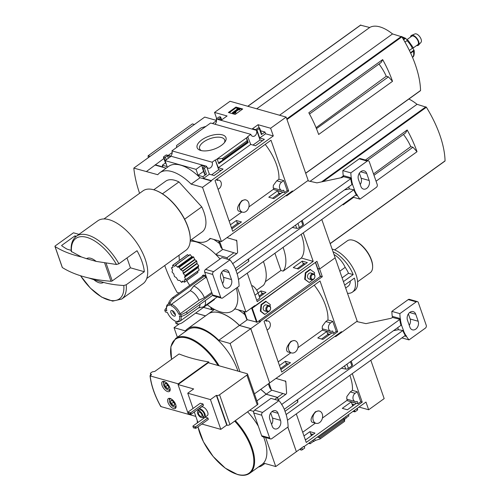 <?xml version="1.0" encoding="UTF-8"?>
<svg xmlns="http://www.w3.org/2000/svg" width="500" height="500" viewBox="0 0 500 500"><rect width="100%" height="100%" fill="white"/><g stroke="black" fill="none" stroke-linecap="round" stroke-linejoin="round"><path stroke-width="0.75" d="M229.163 221.119L241.844 211.994M248.9 206.912L273.256 189.387A38.525 18.731 54.3 0 0 274.081 188.263M265.225 144.388A38.525 18.731 -125.7 0 1 278.9 179.244L276.756 180.781L273.331 185.413L273.206 188.019L281.7 190.413A4.581 3.419 -74.3 0 1 279.431 186.762A4.581 3.419 -74.3 0 1 281.6 182.15L283.744 180.606L287.219 190.588L288.688 191L232.706 231.287L215.025 180.519L271.006 140.231L288.688 191M245.956 199.95L245.106 199.713L241.9 200.594C237.644 205.613 236.513 209.1 238.506 211.05L242.506 212.175A6.35 4.737 -74.3 0 1 239.356 207.119A6.35 4.737 -74.3 0 1 242.369 200.725A6.35 4.737 -74.3 0 1 245.956 199.95A6.35 4.737 -74.3 0 1 249.106 205.012A6.35 4.737 -74.3 0 1 246.088 211.406A6.35 4.737 -74.3 0 1 242.506 212.175M211.619 174.838L218.694 169.744L221.156 170.438M252.981 145.075L260.05 139.981L262.519 140.675M278.9 179.244L283.744 180.606M231.612 228.156L232.494 228.406L241.462 221.95L236.375 220.519L230.438 224.788M277.731 190.756L268.769 197.206L273.856 198.637L282.819 192.188L277.731 190.756L278.775 193.744M287.219 190.588L284.488 192.556L273.256 189.387M257.013 130.281L259.694 137.988L264.406 139.312L255.444 145.769L250.731 144.438L247.675 136.631L250.837 134.35A3.956 2.95 105.7 0 0 252.625 136.319A3.956 2.95 105.7 0 0 255.938 134.675A3.956 2.95 105.7 0 0 256.444 130.319L259.331 128.613A1.044 0.475 -19.2 0 0 259.65 128.081A1.044 0.475 -19.2 0 0 259.4 127.894L259.137 127.819A1.044 0.475 -19.2 0 0 257.731 128.162L255.662 129.65L252.456 128.744L258.069 124.706L270.619 128.244L273.306 135.95L211.262 180.594L211.388 180.944L202.525 187.325L191.175 184.125A40.838 19.856 -125.7 0 0 159.838 172.725A40.838 19.856 -125.7 0 0 157.787 174.713L133.812 168.106A101.381 49.288 -125.7 0 0 139.581 193.312M292.663 191.544L292.45 190.925L221.425 241.594L202.525 187.325M308.381 180.969L286.131 117.088L230.044 101.269L214.537 112.431L227.087 115.975L221.475 120.013L218.269 119.106L220.338 117.619A1.044 0.475 -19.2 0 0 220.656 117.088A1.044 0.475 -19.2 0 0 220.413 116.9L220.144 116.825A1.044 0.475 -19.2 0 0 218.738 117.169L216.219 118.975L256.444 130.319M270.619 128.244L286.131 117.088M206.887 167.075A3.956 2.95 105.7 0 0 208.312 168.206A3.956 2.95 105.7 0 0 211.619 166.562A3.956 2.95 105.7 0 0 212.131 162.206L215.281 159.944L218.694 169.744M215.281 159.944L218.337 167.75L223.05 169.081L214.081 175.531L209.369 174.2L206.525 166.244A3.956 2.95 105.7 0 0 206.6 166.475M236.375 220.519L237.413 223.506M239.569 223.312L237.481 222.725L237.681 223.312M256.637 130.175L260.05 139.981M280.931 193.55L278.837 192.963L279.062 193.6M200.731 150.456A15.263 6.956 160.8 0 1 200.344 150.338A15.263 6.956 160.8 0 1 200.5 140.894A15.263 6.956 160.8 0 1 219.131 134.406A15.263 6.956 160.8 0 1 225.113 141.713A15.263 6.956 160.8 0 1 200.731 150.456M212.131 162.206L171.906 150.869L205.956 126.363L210.619 123.012L250.837 134.35M215.65 160.044L248.044 136.738M259.694 137.988L265.556 133.769L273.306 135.95M259.331 128.613L261.406 134.569L264.95 132.012L265.556 133.769M218.337 167.75L250.731 144.438M246.556 137.806L248.2 142.537L247.819 141.825L247.537 142.387L247.3 141.944L246.556 137.806M218.806 163.688L219.375 162.294L222.506 160.4L222.862 159.525L222.494 158.456L217.156 158.963L218.806 163.688L248.2 142.537M230.406 235.569L229.969 235.444M206.525 166.244L166.3 154.9L163.787 156.713A1.044 0.475 -19.2 0 0 163.469 157.244A1.044 0.475 -19.2 0 0 163.719 157.431L163.981 157.506A1.044 0.475 -19.2 0 0 165.387 157.162L167.456 155.675L170.662 156.581L165.05 160.619L196.031 169.35L198.1 175.306L202.913 176.663L203.519 178.412L209.369 174.2M203.519 178.412L211.262 180.594M228.375 112.506L235.188 114.425L242.719 109L235.912 107.081L228.375 112.506M216.219 118.975A3.956 2.95 -74.3 0 1 214.963 124.237M196.031 169.35L201.644 165.312L204.85 166.219L202.781 167.706A1.044 0.475 -19.2 0 0 202.463 168.238A1.044 0.475 -19.2 0 0 202.706 168.425L202.975 168.5A1.044 0.475 -19.2 0 0 204.381 168.156L206.688 166.5M171.906 150.869A3.956 2.95 -74.3 0 1 170.644 156.125M202.913 176.663L206.456 174.112A1.044 0.475 -19.2 0 1 205.05 174.45L204.781 174.375A1.044 0.475 -19.2 0 1 204.537 174.188L202.463 168.238M184.625 219.2L201.75 206.881A31.237 15.188 54.3 0 1 202.175 231.906L190.244 240.494M126.994 257.938L130.438 267.812L144.331 271.731A38.737 18.831 -125.7 0 0 137.019 250.725L118.912 263.756L116.475 264.488L96.163 261.4L86.538 258.681A14.575 7.088 54.3 0 1 96.163 261.4M86.538 258.681L81.444 256.969L71.275 251.431M163.906 158.5L146.438 171.513M168.175 155.431L172.2 152.531M212.488 123.537L216.513 120.644M216.694 118.637L214.537 112.431M155.181 164.781L162.925 166.962L162.312 165.212L167.125 166.569L165.05 160.619M166.144 168.188L155.3 165.131M159.838 172.725L168.7 166.344A40.838 19.856 54.3 0 1 200.037 177.744L191.175 184.125M211.388 180.944L200.037 177.744M163.469 157.244L165.544 163.194A1.044 0.475 -19.2 0 0 165.787 163.381L166.038 163.45M165.463 162.95L162.312 165.212M176.562 147.519L176.556 145.506L200.994 127.919L205.956 126.363M203.556 171.381L198.1 175.306M261.406 134.569A1.044 0.475 -19.2 0 0 261.719 134.037L259.65 128.081M264.95 132.012L260.587 130.787M216.513 120.412L204.719 117.088L133.812 168.106M378.981 64.044A31.281 15.206 54.3 0 1 386.256 76.25L388.425 76.862L392.512 81.331L318.656 134.481A81.013 39.381 -125.7 0 0 308.806 112.756L382.663 59.606L381.138 62.494L309.506 114.038M392.512 81.331A81.013 39.381 -125.7 0 0 382.663 59.606M386.256 76.25L316.062 127.694M316.456 128.656L388.425 76.862M191.312 239.725A40.838 19.856 -125.7 0 0 208.025 240.381A40.838 19.856 -125.7 0 0 210.075 238.394L221.425 241.594M153.75 189.788L165.688 181.2A31.237 15.188 54.3 0 1 178.944 181.931L201.75 206.881M420.288 90.706L420.55 90.494A81.013 39.381 -125.7 0 0 401.869 36.856L392.531 33.931A36.862 17.919 -125.7 0 0 369.706 27.5L360.588 25.188M279.556 115.231L392.531 33.931M256.731 108.794L369.706 27.5M103.481 282.406A14.575 7.088 54.3 0 1 93.85 279.694L103.481 282.406C109.481 284.062 116.256 285.094 123.794 285.494L126.225 284.762L144.331 271.731M104.738 263.25L111.013 281.275A166.6 75.894 160.8 0 1 88.756 277.975L93.85 279.694M118.912 263.756A38.737 18.831 54.3 0 0 76.431 236.188L97.788 220.819A38.737 18.831 54.3 0 1 135.7 241.262A38.737 18.831 54.3 0 1 143.038 283.7L121.681 299.069A38.737 18.831 54.3 0 0 126.225 284.762M103.95 218.956L143.025 190.837A36.65 17.819 54.3 0 1 154.688 190.075A36.65 17.819 54.3 0 1 190.269 239.519A36.65 17.819 54.3 0 1 185.844 250.331L146.769 278.456M154.894 190.144A36.237 17.619 54.3 0 1 155.094 190.206A36.237 17.619 54.3 0 1 190.269 239.088A36.237 17.619 54.3 0 1 190.269 239.3M162.438 193.812L178.944 181.931M150.119 156.375L148.081 155.8A90.175 43.837 -125.7 0 0 148.269 157.706M194.438 124.481L192.394 123.906L148.081 155.8M242.169 109.4L236.125 107.694L235.912 107.081M232.875 112.856L235.613 112.431L235.863 112.119L233.863 112.287L238.263 109.119L239.075 109.35L239.638 108.95L237.369 108.306L236.806 108.713L237.625 108.944L232.381 112.713L233.088 113.469L235.825 113.044L235.613 112.431M233.088 113.469L232.381 112.713M237.069 109.338L236.806 108.713M235.113 112.156L238.475 109.738L239.294 109.963L239.85 109.562L239.638 108.95M239.294 109.963L239.075 109.35M238.475 109.738L238.263 109.119M235.825 113.044L235.863 112.119M236.125 107.694L229.144 112.719M167.456 155.675L168.35 158.244M201.644 165.312L202.55 167.919M258.069 124.706L259.156 127.825M222.494 158.456L246.931 140.869M201.475 150.638A13.269 6.044 160.8 0 1 199.644 148.794A13.269 6.044 160.8 0 1 210.156 138.631A13.269 6.044 160.8 0 1 224.706 140.069A13.269 6.044 160.8 0 1 224.412 142.65M111.013 281.275A1.044 0.475 -19.2 0 0 112.25 280.9L130.438 267.812M78.975 234.363L73.444 232.8L55.256 245.888A1.044 0.475 -19.2 0 0 54.944 246.419A1.044 0.475 -19.2 0 0 55.056 246.55A166.6 75.894 -19.2 0 0 81.444 256.969M62.263 267.256A1.044 0.475 -19.2 0 0 62.256 267.425A1.044 0.475 -19.2 0 0 62.369 267.562A166.6 75.894 -19.2 0 0 88.756 277.975M71.181 250.344L67.15 249.206A162.019 73.806 -19.2 0 1 61.619 245.65L61.863 245.825M76.319 236.275L74.925 235.881L75.344 237.087M74.925 235.881L61.706 245.394M284.488 192.556L283.675 190.212A4.581 3.419 -74.3 0 1 281.7 190.413M216.7 179.312L217.1 180.475A4.581 3.419 -74.3 0 1 219.075 180.281A4.581 3.419 -74.3 0 1 221.344 183.931A4.581 3.419 -74.3 0 1 219.175 188.544L218.088 189.319M412.512 57.35L412.725 57.2A2.081 1.806 -139.1 0 0 413 56.95C414.462 56.306 414.5 50.544 413.963 50.1L410.487 52.787M410.662 53.169L413.356 51.231A2.081 1.156 -14 0 0 413.988 50.275L413.219 48.812A1.669 0.812 -125.7 0 1 412.894 47.888L413.019 47.5A2.081 0.725 156.2 0 1 412.337 48.306L409.369 50.438M404.963 42.081L406.962 40.644A2.081 0.637 -46.1 0 1 407.925 40.231L407.469 40.156L407.925 40.231M403.425 39.425L404.519 38.638A2.081 1.087 124.4 0 1 405.606 38.325L401.656 36.594M413.019 47.5L412.894 47.888M403.619 39.756L405.606 38.325L406.7 39.519A1.669 0.812 -125.7 0 0 407.469 40.156M406.869 39.706L411.769 36.181A5.206 2.531 54.3 0 1 413.281 36.031A5.206 2.531 54.3 0 1 417.606 40.131A5.206 2.531 54.3 0 1 417.85 44.638L412.944 48.163M410.569 37.05A6.031 2.931 54.3 0 1 411.569 35.356A6.031 2.931 54.3 0 1 413.044 35.337A6.031 2.931 54.3 0 1 417.894 39.8A6.031 2.931 54.3 0 1 418.569 45.087A6.031 2.931 54.3 0 1 416.65 45.5M411.569 35.356L414.969 33.919A5.206 2.531 54.3 0 1 416.238 33.906A5.206 2.531 54.3 0 1 420.431 37.756A5.206 2.531 54.3 0 1 421.012 42.319L418.569 45.087M202.281 276.319A4.581 2.231 54.3 0 1 206.206 276.5M236.294 288.15A41.65 20.25 -125.7 0 1 234.769 308.831A41.65 20.25 54.3 0 1 220.631 311.95A41.65 20.25 54.3 0 1 207.225 304.75M220.031 258.988A41.65 20.25 -125.7 0 0 215.869 254.556A41.65 20.25 54.3 0 0 196.244 241.919A41.65 20.25 54.3 0 0 190.206 241.131M179.081 255.2A41.65 20.25 -125.7 0 0 179.456 260.387M186.781 280.55A41.65 20.25 -125.7 0 0 189.694 285.375M184.594 277.275L185.2 275.712L183.356 273.544L197.094 263.663L198.725 265.675L198.088 267.213L199.194 270.087L185.787 279.562L184.594 277.275L198.125 267.538M197.781 271.119L197.844 272.512M183.356 273.544L182.856 271.15L180.562 269.562L179.163 267.106L177.712 267.219L175.494 265.062L174.788 266.356L172.744 265.294L187.556 254.638L189.181 255.844M187.438 254.713L172.644 265.287L172.887 267.587L171.356 267.731L172.556 270.194L172.037 272.006L173.794 273.925L174.462 276.562L176.312 277.606L177.994 280.369L179.731 280.413L181.663 282.413L182.413 281.094M190.119 254.537L175.494 265.062L190.106 254.55L191.794 256.719L193.65 257L194.625 259.444L196.762 261.144L197.094 263.663M190.106 254.55L175.662 265.131M205.294 300.6A12.494 6.075 54.3 0 1 204.013 306.456A12.494 6.075 54.3 0 1 202.869 306.969L198.319 307.994M171.456 304.269A10.412 5.062 54.3 0 1 180.162 313.794L178.75 314.131A9.369 4.556 54.3 0 0 171.025 305.681L171.456 304.269L190.294 290.719L193.738 286.038L205.556 277.531A12.494 6.075 54.3 0 1 206.756 278.075M193.738 286.038A12.494 6.075 54.3 0 1 204.394 297.694L211.744 292.406M180.963 316.337A10.412 5.062 54.3 0 1 179.906 321.244A10.412 5.062 54.3 0 1 177.525 321.694L176.475 321.344A9.369 4.556 54.3 0 0 179.363 315.881L181.4 316.456A12.494 5.694 -19.2 0 0 187.169 313.644L212.756 295.231M199.994 304.413A10.412 5.062 54.3 0 1 198.744 307.688L179.906 321.244M180.162 313.794L199 300.238L204.394 297.694M190.294 290.719A10.412 5.062 54.3 0 1 199 300.238M214.438 299.556L182.45 322.581A12.494 9.319 -74.3 0 1 177.406 324.019L176.075 323.644L175.144 320.969A9.369 4.556 54.3 0 1 167.419 312.519L165.375 311.944L164.769 310.188L166.806 310.769A9.369 4.556 54.3 0 1 166.475 308.488A9.369 4.556 54.3 0 1 169.688 305.306L168.756 302.631L170.094 303.006A12.494 9.319 -74.3 0 1 173.912 298.069L204.931 275.744L203.6 275.369L172.581 297.694L173.912 298.069M166.475 308.488L166.481 307.413A10.412 5.062 54.3 0 1 167.738 304.344A10.412 5.062 54.3 0 1 169.181 303.85M303.263 232.85L313.2 261.381L257.213 301.669L247.275 273.137M233.906 252.756L227.031 257.706L215.869 254.556M258.875 320.956L260.281 321.356L322.325 276.712L319.637 269.006L317.688 268.456L319.637 269.006L316.956 261.306L254.919 305.95L254.794 305.6L245.931 311.975L237.369 287.381M227.55 259.188L227.031 257.706M357.4 321.731L335.15 257.844L319.637 269.006L335.15 257.844L321.8 219.506M213.606 239.394A40.838 19.856 54.3 0 1 219.55 243.619M254.919 305.95L254.481 305.825M262.231 293.806L261.988 293.106L264.081 293.694M259.475 297.006L265.969 292.331L260.881 290.9L261.962 294M303.594 264.037L303.35 263.337L305.438 263.931M302.244 261.131L293.275 267.587L298.363 269.019L307.331 262.569L302.244 261.131L303.325 264.237M164.731 265.525A101.381 49.288 -125.7 0 0 177.1 292.413L179.125 292.981M353.612 197.344L343.162 204.862A81.013 39.381 -125.7 0 0 342.956 204.281M403.488 134.425A31.281 15.206 54.3 0 1 410.763 146.631L412.938 147.244L417.019 151.713A81.013 39.381 -125.7 0 0 407.169 129.987L405.644 132.875L367.231 160.519M410.763 146.631L373.525 173.925M373.994 175.269L412.938 147.244M256.706 290.163L263.531 285.25A39.362 19.137 -125.7 0 0 263.419 261.519M260.881 290.9L258.056 292.931M251.806 286.144L252.431 285.7A7.912 3.85 -125.7 0 1 258.069 292.969L259.837 298.044L256.731 300.281M265.356 281.681L280.925 270.481L283.175 271.112L301.344 258.038L313.2 261.381M283.175 271.112A39.362 19.137 -125.7 0 0 283.062 247.381M301.344 258.038A39.362 19.137 -125.7 0 0 301.231 234.306M222.781 249.394L215.756 254.45M234.769 308.831L245.931 311.975M444.8 161.088L445.056 160.869A81.013 39.381 -125.7 0 0 426.381 107.238L417.038 104.312A36.862 17.919 -125.7 0 0 408.881 99.031M376.056 181.194L417.019 151.713M340.712 177.812L343.35 175.919M365.444 160.012L407.169 129.987M309.95 181.381L417.038 104.312M274.919 253.244L280.925 270.481M205.556 277.531L204.931 275.744M175.406 314.688A3.331 1.619 54.3 0 1 172.531 310.688M174.875 313.15L175.406 314.662M174.056 316.125A3.331 1.619 54.3 0 1 171.287 313.506A3.331 1.619 54.3 0 1 171.137 310.619A3.331 1.619 54.3 0 1 174.4 312.381A3.331 1.619 54.3 0 1 175.031 316.031A3.331 1.619 54.3 0 1 174.056 316.125M177.406 324.019L176.475 321.344M178.75 314.131L180.787 314.706L181.4 316.456M171.025 305.681L170.094 303.006M166.481 307.831A12.494 5.694 -19.2 0 0 164.769 310.188M180.787 314.706A12.494 5.694 -19.2 0 0 186.556 311.894L212.125 293.5M186.556 311.894L187.169 313.644M168.756 302.631A12.494 9.319 -74.3 0 1 172.581 297.694M185.787 279.562L184.262 279.887L184.506 282.188L182.331 281.15M231.481 227.775L238.212 222.931M272.5 198.256L278.969 193.6L280.919 193.55M288.2 193.981L288.975 194.2M355.606 195.181L357.463 195.706L357.137 194.769L356.281 194.694L238.456 279.481M237.206 274.244L237.319 274.275A45.812 34.169 -74.3 0 1 238.556 280.1L238.7 281.169A45.812 34.169 -74.3 0 1 239.1 286.131L222.731 297.906A2.081 1.55 -74.3 0 1 221.556 298.163A2.081 1.55 -74.3 0 1 220.644 297.219L212.719 274.462A2.081 1.55 -74.3 0 1 213.588 271.65L229.956 259.869A45.812 34.169 -74.3 0 1 232.481 263.3L232.738 264.044M218.562 240.787L220.738 247.037L222.406 249.281L236.737 253.619M285.887 195.644L286.65 195.869L307.625 180.775L316.956 182.869L341.919 177.556L343.619 176.7L351.569 178.775L351.244 177.838A45.812 34.169 -74.3 0 1 350.844 172.875L367.212 161.1A2.081 1.55 -74.3 0 1 368.387 160.844A2.081 1.55 -74.3 0 1 369.3 161.788L377.225 184.544A2.081 1.55 -74.3 0 1 376.356 187.356L359.988 199.137A45.812 34.169 -74.3 0 1 357.463 195.706M280.306 194L278.969 193.6M228.588 259.481L236.956 253.456L237.619 252.519L236.794 240.556L226.919 237.638M232.625 263.719L350.725 178.731L351.569 178.775M356.281 194.694A45.812 34.169 -74.3 0 1 353.787 189.794L354.538 189.925L352.625 184.731A45.812 34.169 -74.3 0 1 351.388 178.906M356.956 194.894A45.812 34.169 -74.3 0 1 354.456 189.981M237.05 273.8L353.787 189.794M220.781 278.512L223.219 285.519A5.831 4.35 -74.3 0 0 225.775 288.15A5.831 4.35 -74.3 0 0 230.569 285.856A5.831 4.35 -74.3 0 0 231.494 279.562L229.056 272.562A5.831 4.35 -74.3 0 0 226.5 269.925A5.831 4.35 -74.3 0 0 221.706 272.225A5.831 4.35 -74.3 0 0 220.781 278.512M232.987 264.113A45.812 34.169 -74.3 0 1 235.487 269.025L237.319 274.275M235.269 268.512L351.962 184.537A45.812 34.169 -74.3 0 1 350.725 178.731M351.962 184.537L352.625 184.731M352.887 197.138L359.988 199.137M343.619 176.7L343.231 175.575L351.244 177.838M343.231 175.575A45.812 34.169 -74.3 0 1 342.831 170.619L350.844 172.875M358.45 179.444L360.887 186.444A5.831 4.35 -74.3 0 0 363.444 189.081A5.831 4.35 -74.3 0 0 368.237 186.781A5.831 4.35 -74.3 0 0 369.162 180.494L366.725 173.487A5.831 4.35 -74.3 0 0 364.169 170.856A5.831 4.35 -74.3 0 0 359.375 173.15A5.831 4.35 -74.3 0 0 358.45 179.444M219.544 241.069L222.406 249.281M359.381 173.15L361.15 178.231A5.831 4.35 -74.3 0 1 360.225 184.531M342.831 170.619L359.2 158.837A2.081 1.55 -74.3 0 1 360.375 158.588L368.387 160.844M221.706 272.219L223.481 277.306A5.831 4.35 -74.3 0 1 222.55 283.6M221.556 298.163L213.544 295.906A2.081 1.55 -74.3 0 1 212.631 294.962L204.706 272.2A2.081 1.55 -74.3 0 1 205.575 269.387L221.944 257.606L229.956 259.869M348.7 186.887L349.412 188.931L344.494 189.913M354.538 189.925L349.412 188.931M301.394 220.925L302.85 225.113A2.081 0.95 -19.2 0 0 303.481 224.05L302.194 220.35M302.85 225.113L299.394 227.6A2.081 0.95 -19.2 0 1 296.7 228.319L292.312 227.469M248.637 258.894L248.819 261.319L235.931 270.594M248.106 259.275L248.819 261.319M278.181 361.875L290.863 352.75M297.919 347.675L322.275 330.15A38.525 18.731 54.3 0 0 323.094 329.025M314.244 285.15A38.525 18.731 -125.7 0 1 327.919 320.006L325.775 321.544L322.35 326.169L322.225 328.775L330.719 331.169A4.581 3.419 -74.3 0 1 328.444 327.519A4.581 3.419 -74.3 0 1 330.619 322.912L332.762 321.369L336.238 331.35L337.706 331.763L320.025 280.988L264.044 321.275L281.725 372.05L337.706 331.763M294.975 340.712L294.125 340.475L290.919 341.35C286.663 346.375 285.525 349.862 287.519 351.806L291.525 352.938A6.35 4.737 -74.3 0 1 288.375 347.875A6.35 4.737 -74.3 0 1 291.388 341.488A6.35 4.737 -74.3 0 1 294.975 340.712A6.35 4.737 -74.3 0 1 298.125 345.775A6.35 4.737 -74.3 0 1 295.106 352.163A6.35 4.737 -74.3 0 1 291.525 352.938M327.919 320.006L332.762 321.369M326.75 331.512L317.787 337.969L322.875 339.4L331.838 332.95L326.75 331.512L327.794 334.506M280.631 368.919L281.512 369.162L290.481 362.713L285.394 361.275L279.456 365.55M336.238 331.35L333.506 333.312L322.275 330.15M260.281 321.356L260.406 321.706L250.8 328.612L239.45 325.412L247.344 319.738M269.619 382.869L250.8 328.612M269.7 382.887L341.469 331.681L341.681 332.306M285.394 361.275L286.431 364.269M288.587 364.075L286.5 363.481L286.7 364.075M321.519 339.019L327.987 334.363L329.938 334.306L327.856 333.719L328.081 334.363M279.425 376.331L278.988 376.206M320.369 276.163L322.325 276.712M350.3 281.044A17.7 8.606 54.3 0 1 348.162 286.212L345.656 288.019M342.119 277.856L348.488 273.269A17.7 8.606 54.3 0 0 345.181 267.337A15.619 7.594 -125.7 0 0 334 254.544M339.8 271.206L345.181 267.337M344.644 285.119L354.406 278.094A24.987 12.15 54.3 0 1 352.425 292.125A24.987 12.15 54.3 0 1 347.494 293.294M333.031 251.762A24.987 12.15 54.3 0 1 353.188 274.594L348.488 273.269M167.906 385.2A3.006 1.462 54.3 0 1 168.794 387.544A3.006 1.462 54.3 0 1 168.781 387.725A3.006 1.462 54.3 0 1 167.556 388.519A3.006 1.462 54.3 0 1 165.444 386.788A3.006 1.462 54.3 0 1 164.562 384.256A3.006 1.462 54.3 0 1 165.794 383.462A3.006 1.462 54.3 0 1 165.875 383.488A3.006 1.462 54.3 0 1 167.906 385.2M165.794 383.462L164.562 384.256L165.444 386.788L167.556 388.519L168.781 387.725M173.819 402.181A3.006 1.462 54.3 0 1 174.706 404.525A3.006 1.462 54.3 0 1 174.7 404.706A3.006 1.462 54.3 0 1 173.469 405.5A3.006 1.462 54.3 0 1 171.356 403.769A3.006 1.462 54.3 0 1 170.481 401.244A3.006 1.462 54.3 0 1 171.706 400.45A3.006 1.462 54.3 0 1 171.788 400.475A3.006 1.462 54.3 0 1 173.819 402.181M171.706 400.45L170.481 401.244L171.356 403.769L173.469 405.5L174.7 404.706M198.038 410.962A5.206 2.531 54.3 0 1 198.644 408.988L201.306 407.075A5.206 2.531 54.3 0 1 206.4 409.819A5.206 2.531 54.3 0 1 207.387 415.525L204.725 417.438A5.206 2.531 54.3 0 1 203.212 417.587A5.206 2.531 54.3 0 1 202.662 417.388M203 403.975L200.325 403.219L188.069 412.044L188.512 413.875L191.225 414.194L203.487 405.375L203 403.975L190.738 412.794L191.225 414.194M195.825 416.4L188.394 414.306L178.031 384.544L193.656 388.944L187.744 393.2L210.444 399.6L220.812 429.363L201.9 424.031M187.744 393.2L193.056 408.45M194.288 411.987L197.931 422.456M207.875 417.975L205.206 417.225L192.944 426.05L193.388 427.881L196.1 428.2L208.363 419.381L207.875 417.975L195.613 426.8L196.1 428.2M167.706 391.6A6.037 2.938 54.3 0 1 162.688 386.85A6.037 2.938 54.3 0 1 162.406 381.625A6.037 2.938 54.3 0 1 168.319 384.806A6.037 2.938 54.3 0 1 169.462 391.425A6.037 2.938 54.3 0 1 167.706 391.6M173.619 408.581A6.037 2.938 54.3 0 1 168.6 403.831A6.037 2.938 54.3 0 1 168.325 398.606A6.037 2.938 54.3 0 1 174.231 401.794A6.037 2.938 54.3 0 1 175.375 408.406A6.037 2.938 54.3 0 1 173.619 408.581M160.888 406.131L160.863 406.569L188.944 414.456M178.25 383.837L208.713 361.912A207.45 94.506 -19.2 0 1 179.062 353.963L154.819 371.413L152.287 371.863L150.531 373.131L150.712 374.3L151.544 374.531L150.194 375.925L178.25 383.837L178.4 384.275L208.312 362.75L247.037 373.669A2.081 0.95 -19.2 0 1 247.525 374.05L257.894 403.812A2.081 0.95 160.8 0 1 257.262 404.869L229.931 424.538A2.081 0.95 160.8 0 1 227.119 425.225L226.719 425.112L220.812 429.363M150.213 375.487L150.194 375.925A58.725 28.55 54.3 0 0 160.863 406.569M150.531 373.131L150.406 373.338A63.338 30.794 54.3 0 0 150.669 375.163L150.406 373.325M219.112 365.794A40.606 19.744 54.3 0 0 175.562 338.581L187.812 329.769A40.606 19.744 54.3 0 1 214.331 336.894A40.606 19.744 54.3 0 1 237.919 371.1M239.931 371.669L230.125 343.5L218.775 340.294A40.838 19.856 -125.7 0 0 187.438 328.9A40.838 19.856 -125.7 0 0 185.387 330.881L174.037 327.681L177.375 337.275M238.119 309.775A40.838 19.856 54.3 0 1 244.7 314.531M258.556 321.188L260.406 321.706M239.45 325.412A40.838 19.856 -125.7 0 0 208.119 314.012A40.838 19.856 -125.7 0 0 208.088 314.037M205.556 315.856L195.662 313.069M254.431 393.875L269.644 382.931L250.744 328.656L239.394 325.456A40.838 19.856 -125.7 0 0 208.062 314.056L187.438 328.9M205.5 315.9L195.606 313.113M230.125 343.5L250.744 328.656M218.775 340.294L239.394 325.456M174.037 327.681L179.331 323.875M208.981 362.938A206.694 154.144 -74.3 0 1 208.713 361.912M210.444 399.6L216.356 395.35L216.756 395.462A2.081 0.95 -19.2 0 0 219.569 394.775L246.894 375.106A2.081 0.95 -19.2 0 0 247.525 374.05M216.356 395.35L226.719 425.112M178.031 384.544L178.4 384.275M150.806 375.062A61.581 29.938 54.3 0 1 150.712 374.3M188.025 412.475L190.738 412.794M189.894 413L190.381 414.4M192.9 426.481L195.613 426.8M194.769 427.006L195.256 428.406M201.369 417.6A3.956 1.925 54.3 0 1 198.081 414.487A3.956 1.925 54.3 0 1 197.9 411.062A3.956 1.925 54.3 0 1 201.769 413.15A3.956 1.925 54.3 0 1 202.519 417.488A3.956 1.925 54.3 0 1 201.369 417.6M200.969 416.463A2.606 1.262 54.3 0 1 198.806 414.412A2.606 1.262 54.3 0 1 198.688 412.163A2.606 1.262 54.3 0 1 201.238 413.537A2.606 1.262 54.3 0 1 201.731 416.388A2.606 1.262 54.3 0 1 200.969 416.463M197.9 411.062L199.375 410A3.956 1.925 54.3 0 1 203.25 412.088A3.956 1.925 54.3 0 1 204 416.425L202.519 417.488M198.644 408.988A5.206 2.531 54.3 0 1 203.738 411.731A5.206 2.531 54.3 0 1 204.725 417.438M176.031 407.344A5.725 2.781 54.3 0 1 175.006 407.256A5.725 2.781 54.3 0 1 174.85 407.212L173.831 406.875A4.688 2.275 54.3 0 1 169.288 400.556A4.688 2.275 54.3 0 1 171.619 399.181M169.288 400.556L169.288 399.487A5.725 2.781 54.3 0 1 169.537 398.325M175.881 405.1A4.688 2.275 54.3 0 1 173.962 406.912A4.688 2.275 54.3 0 1 173.831 406.875M170.113 390.363A5.725 2.781 54.3 0 1 169.088 390.275A5.725 2.781 54.3 0 1 168.938 390.231L167.919 389.894A4.688 2.275 54.3 0 1 163.369 383.575A4.688 2.275 54.3 0 1 165.706 382.2M163.369 383.575L163.375 382.5A5.725 2.781 54.3 0 1 163.619 381.344M169.963 388.119A4.688 2.275 54.3 0 1 168.044 389.931A4.688 2.275 54.3 0 1 167.919 389.894M172.4 399.856L170.481 401.244M172.825 401.087L173.281 402.388L171.356 403.769M174.7 404.613L173.469 405.5M173.281 402.388L174.456 403.35M174.45 403.344A2.606 1.262 54.3 0 1 174.331 403.25A2.606 1.262 54.3 0 1 172.838 401.125A2.606 1.262 54.3 0 1 172.831 401.087M166.488 382.875L164.562 384.256M167.362 385.406L168.419 386.269A2.606 1.262 54.3 0 1 166.925 384.137A2.606 1.262 54.3 0 1 166.912 384.106L167.362 385.406L165.444 386.788M168.787 387.631L167.556 388.519M332.094 249.075A24.987 12.15 54.3 0 1 353.256 268.481A24.987 12.15 54.3 0 1 354.637 290.531L352.425 292.125M343.425 281.613L353.188 274.594M334.681 249.925L347.337 240.819A19.625 9.544 54.3 0 1 353.581 240.406A19.625 9.544 54.3 0 1 372.638 266.887A19.625 9.544 54.3 0 1 370.269 272.681L357.612 281.788M353.581 240.406L354.194 240.613A19 9.237 54.3 0 1 372.638 266.244L372.638 266.887M333.506 333.312L332.688 330.975A4.581 3.419 -74.3 0 1 330.719 331.169M265.719 320.075L266.119 321.238A4.581 3.419 -74.3 0 1 268.094 321.037A4.581 3.419 -74.3 0 1 270.363 324.694A4.581 3.419 -74.3 0 1 268.188 329.3L267.106 330.081M203.556 307.394L211.481 309.625A2.081 0.95 160.8 0 0 212.181 309.688L214.219 309.306M267.919 306.688A2.487 1.856 105.7 0 0 267.488 310.919A2.487 1.856 105.7 0 0 270.538 308.725A2.487 1.856 105.7 0 0 267.919 306.688M267.325 306.038A3.125 2.331 105.7 0 0 265.844 309.181A3.125 2.331 105.7 0 0 267.394 311.669A3.125 2.331 105.7 0 0 270.481 309.294A3.125 2.331 105.7 0 0 269.088 305.656A3.125 2.331 105.7 0 0 267.325 306.038M312.238 274.8A2.487 1.856 105.7 0 0 311.8 279.031A2.487 1.856 105.7 0 0 314.85 276.837A2.487 1.856 105.7 0 0 312.238 274.8M311.637 274.15A3.125 2.331 105.7 0 0 310.156 277.294A3.125 2.331 105.7 0 0 311.706 279.781A3.125 2.331 105.7 0 0 314.794 277.406A3.125 2.331 105.7 0 0 313.4 273.769A3.125 2.331 105.7 0 0 311.637 274.15M314.394 274.469L314.581 272.65L310.025 269.369L305.338 272.744L304.669 279.25L309.225 282.525L313.931 278.988M243.581 311.312L246.769 319.438A2.081 0.95 -19.2 0 0 247.194 319.694L257.144 322.206L320.394 276.425M251.194 308.194L252.262 308.2L315.438 262.394M270.081 306.356L270.269 304.538L265.712 301.262L261.019 304.637L260.35 311.137L264.375 314.262L264.906 314.413L269.613 310.875M304.225 263.587L297.15 268.675M262.863 293.35L259.137 296.031M310.562 269.519L305.869 272.894L305.338 272.744M305.869 272.894L305.2 279.4L304.669 279.25M305.2 279.4L309.225 282.525M310.538 278.819A3.125 2.331 -74.3 0 1 307.663 277.569A3.125 2.331 -74.3 0 1 308.8 273.538A3.125 2.331 -74.3 0 1 311.906 273.981M266.244 301.413L261.556 304.788L261.019 304.637M261.556 304.788L260.887 311.288L260.35 311.137M260.887 311.288L264.906 314.413M266.225 310.706A3.125 2.331 -74.3 0 1 263.344 309.462A3.125 2.331 -74.3 0 1 264.481 305.425A3.125 2.331 -74.3 0 1 267.587 305.869M302.688 432.256L315.375 423.131M322.425 418.056L346.781 400.531A38.525 18.731 54.3 0 0 347.606 399.4M349.869 375.344A38.525 18.731 -125.7 0 1 352.431 390.381L350.288 391.925L346.856 396.55L346.737 399.156L355.225 401.55A4.581 3.419 -74.3 0 1 352.956 397.9A4.581 3.419 -74.3 0 1 355.131 393.294L357.269 391.75L360.744 401.731L362.212 402.144L306.231 442.431L296.294 413.894M319.481 411.094L318.637 410.856L315.425 411.731C311.169 416.756 310.038 420.238 312.031 422.188L316.031 423.319A6.35 4.737 -74.3 0 1 312.887 418.256A6.35 4.737 -74.3 0 1 315.9 411.863A6.35 4.737 -74.3 0 1 319.481 411.094A6.35 4.737 -74.3 0 1 322.631 416.156A6.35 4.737 -74.3 0 1 319.619 422.544A6.35 4.737 -74.3 0 1 316.031 423.319M352.431 390.381L357.269 391.75M352.281 373.606L362.212 402.144M305.144 439.294L306.025 439.544L314.988 433.094L309.9 431.656L303.969 435.925M351.262 401.894L342.294 408.35L347.381 409.781L356.35 403.331L351.262 401.894L352.681 405.969M360.744 401.731L358.013 403.694L346.781 400.531M282.919 393.519L277.525 397.4L278.337 399.719M287.863 427.075L296.344 451.65M359.038 407.056L368.656 409.769L365.975 402.062L303.938 446.712L303.812 446.362L296.425 451.675M368.656 409.769L384.169 398.606L370.819 360.269M309.9 431.656L311.319 435.731M312.894 440.262L313.688 441.569L315.194 440.481L320.163 438.925L319.788 437.856L317.362 437.044M308.663 443.306L310.163 443.731A3.956 2.95 105.7 0 0 309.613 442.625M304.275 446.469A3.956 2.95 105.7 0 0 304.312 446.844M310.163 443.731L313.312 441.463M313.094 434.456L311.006 433.862L311.588 435.538M313.169 440.069L313.688 441.569M300.219 448.95L300.5 449.756A1.044 0.475 -19.2 0 0 300.744 449.944L301.012 450.019A1.044 0.475 -19.2 0 0 302.419 449.681L304.725 448.019L304.2 446.519M344.069 417.831L344.588 419.331L346.081 418.256L345.562 416.756M354.256 410.5L355.05 411.806L357.369 410.138A1.044 0.475 -19.2 0 0 357.681 409.606L357.244 408.35M345.975 417.956L348.875 415.875A3.956 2.95 105.7 0 1 348.587 414.575M352.981 411.419L354.481 411.838A3.956 2.95 105.7 0 0 353.925 410.737M354.456 404.688L352.369 404.1L352.95 405.775M354.525 410.306L355.05 411.806M314.675 438.981L315.194 440.481M303.938 446.712L303.5 446.587M268.125 384.025A40.838 19.856 54.3 0 1 268.569 384.381M343.731 418.075L344.6 421.344L344.588 419.331M271.8 390.156L266.175 394.2L277.525 397.4M266.175 394.2A40.838 19.856 -125.7 0 0 260.738 389.344M258.4 467.044A40.838 19.856 -125.7 0 0 262.35 465.344A40.838 19.856 -125.7 0 0 264.4 463.356L275.75 466.556L296.369 451.719L287.8 427.119M278.275 399.762L277.469 397.444L266.119 394.244A40.838 19.856 -125.7 0 0 260.681 389.381M275.75 466.556L265.637 437.531M277.469 397.444L274.713 399.425M253.731 411.406L249.744 410.281M266.119 394.244L256.875 400.894M247.587 411.831A40.606 19.744 54.3 0 1 258.325 426.163M263.6 436.956A40.606 19.744 54.3 0 1 261.975 464.475L249.725 473.288A40.606 19.744 54.3 0 0 235.331 420.65M320.163 438.925L344.6 421.344M358.013 403.694L357.2 401.356A4.581 3.419 -74.3 0 1 355.225 401.55M280.5 368.537L287.231 363.694M337.219 334.738L337.994 334.956M404.625 335.944L406.481 336.469L406.156 335.525L405.3 335.456L287.475 420.244M286.219 415.006L286.331 415.037A45.812 34.169 -74.3 0 1 287.569 420.863L287.719 421.931A45.812 34.169 -74.3 0 1 288.119 426.887L271.75 438.669A2.081 1.55 -74.3 0 1 270.575 438.925A2.081 1.55 -74.3 0 1 269.662 437.981L261.737 415.219A2.081 1.55 -74.3 0 1 262.606 412.406L278.975 400.625A45.812 34.169 -74.3 0 1 281.5 404.062L281.756 404.806M268.375 383.844L269.756 387.8L271.425 390.044L285.756 394.375M334.906 336.406L335.669 336.631L356.644 321.538L365.969 323.631L390.938 318.319L392.638 317.462L400.588 319.538L400.262 318.6A45.812 34.169 -74.3 0 1 399.856 313.637L416.231 301.856A2.081 1.55 -74.3 0 1 417.406 301.606A2.081 1.55 -74.3 0 1 418.312 302.544L426.244 325.306A2.081 1.55 -74.3 0 1 425.375 328.119L409.006 339.9A45.812 34.169 -74.3 0 1 406.481 336.469M329.325 334.756L327.987 334.363M277.606 400.244L285.975 394.219L286.631 393.281L285.812 381.319L275.938 378.4M281.644 404.481L399.744 319.494L400.588 319.538M405.3 335.456A45.812 34.169 -74.3 0 1 402.806 330.55L403.556 330.681L401.644 325.487A45.812 34.169 -74.3 0 1 400.406 319.669M405.975 335.656A45.812 34.169 -74.3 0 1 403.475 330.744M286.069 414.562L402.806 330.55M269.8 419.275L272.238 426.275A5.831 4.35 -74.3 0 0 274.794 428.913A5.831 4.35 -74.3 0 0 279.587 426.613A5.831 4.35 -74.3 0 0 280.512 420.325L278.075 413.319A5.831 4.35 -74.3 0 0 275.519 410.688A5.831 4.35 -74.3 0 0 270.725 412.981A5.831 4.35 -74.3 0 0 269.8 419.275M282.006 404.875A45.812 34.169 -74.3 0 1 284.506 409.787L286.331 415.037M284.288 409.275L400.975 325.3A45.812 34.169 -74.3 0 1 399.744 319.494M400.975 325.3L401.644 325.487M401.906 337.9L409.006 339.9M392.638 317.462L392.25 316.337L400.262 318.6M392.25 316.337A45.812 34.169 -74.3 0 1 391.844 311.381L399.856 313.637M407.469 320.206L409.906 327.206A5.831 4.35 -74.3 0 0 412.463 329.844A5.831 4.35 -74.3 0 0 417.256 327.544A5.831 4.35 -74.3 0 0 418.181 321.256L415.744 314.25A5.831 4.35 -74.3 0 0 413.188 311.613A5.831 4.35 -74.3 0 0 408.394 313.913A5.831 4.35 -74.3 0 0 407.469 320.206M269.088 383.331L271.425 390.044M408.394 313.906L410.169 318.994A5.831 4.35 -74.3 0 1 409.237 325.288M391.844 311.381L408.219 299.6A2.081 1.55 -74.3 0 1 409.394 299.344L417.406 301.606M270.725 412.981L272.5 418.062A5.831 4.35 -74.3 0 1 271.569 424.356M270.575 438.925L262.562 436.662A2.081 1.55 -74.3 0 1 261.65 435.725L253.725 412.962A2.081 1.55 -74.3 0 1 254.594 410.15L270.963 398.369L278.975 400.625M397.719 327.644L398.431 329.688L393.506 330.675M403.556 330.681L398.431 329.688M350.412 361.688L351.869 365.869A2.081 0.95 -19.2 0 0 352.5 364.812L351.213 361.112M351.869 365.869L348.413 368.363A2.081 0.95 -19.2 0 1 345.719 369.075L341.325 368.225M297.656 399.656L297.838 402.081L284.95 411.356M297.125 400.037L297.838 402.081M204.381 168.156L206.456 174.112M71.487 251.8A37.237 18.106 54.3 0 1 86.737 237.344A37.237 18.106 54.3 0 1 116.475 264.488M305.663 173.169L420.55 90.494M286.981 119.531L401.869 36.856M286.769 118.919L401.388 36.431M247.875 106.3L360.844 25M123.794 285.494A37.237 18.106 54.3 0 1 109.644 300.238A37.237 18.106 54.3 0 1 80.594 275.756M163.719 157.431L165.787 163.381M163.981 157.506L165.062 160.606M165.387 157.162L166.281 159.731M220.338 117.619L221.137 119.919M202.706 168.425L204.781 174.375M202.975 168.5L205.05 174.45M222.594 160.331L247.525 142.387L222.506 160.4M222.862 159.525L247.3 141.944M106.181 263.481L112.25 280.9M55.056 246.55L62.369 267.562M276.756 180.781L281.6 182.15M402.175 37.344A12.494 6.075 54.3 0 1 404.519 38.638M413.356 51.231A12.494 6.075 54.3 0 1 412.725 57.2M406.962 40.644A12.494 6.075 54.3 0 1 412.337 48.306M330.169 243.544L445.056 160.869M323.088 181.562L426.381 107.238M321.575 181.887L425.9 106.812M258.069 292.969L254.963 295.2M185.2 275.712L198.794 265.931M184.544 276.956L198.088 267.213M185.113 275.469L198.725 265.675M183.169 273.188L196.931 263.281M182.856 271.15L196.762 261.144M182.688 270.906L196.612 260.887M180.837 269.862L194.869 259.762M180.562 269.562L194.625 259.444M179.369 267.275L193.65 257M179.163 267.106L193.463 256.812M177.712 267.219L192.056 256.9M177.425 267.056L191.794 256.719M174.594 266.337L174.944 266.087M181.675 282.394L183.044 281.406M184.531 282.1L197.956 272.438M185.819 279.719L199.194 270.087M236.287 240.087L236.875 241.781M204.706 272.2L212.719 274.462M205.575 269.387L213.588 271.65M359.2 158.837L367.212 161.1M212.631 294.962L220.644 297.219M360.613 171.769L366.725 173.487M361.15 178.231L369.162 180.494M222.944 270.837L229.056 272.562M223.481 277.306L231.494 279.562M297.938 223.419L299.394 227.6M295.581 225.106L296.7 228.319M171.594 359.344A40.106 19.494 54.3 0 1 171.887 343.881A40.106 19.494 54.3 0 1 218.006 365.481M219.569 394.775L229.931 424.538M246.894 375.106L257.262 404.869M216.756 395.462L227.119 425.225M325.775 321.544L330.619 322.912M212.181 309.688L211.506 307.731M211.481 309.625L210.625 307.169M315.487 262.706L320.363 276.712M252.262 308.2L257.144 322.206M251.7 308.337L256.581 322.344M243.975 311.425L246.769 319.438M244.35 311.531L247.194 319.694M356.844 408.638L357.369 410.138M301.775 447.825L302.419 449.681M234.694 421.112A40.106 19.494 54.3 0 1 253.806 459.837A40.106 19.494 54.3 0 1 237.312 474.356A40.106 19.494 54.3 0 1 199.856 433.394A40.106 19.494 54.3 0 1 198.031 426.812M197.431 422.819A40.106 19.494 54.3 0 1 197.306 420.656M300.363 448.844L300.744 449.944M300.556 448.706L301.012 450.019M319.788 437.856L344.225 420.269M318.794 437.212L343.925 419.125M350.288 391.925L355.131 393.294M285.306 380.844L285.894 382.544M253.725 412.962L261.737 415.219M254.594 410.15L262.606 412.406M408.219 299.6L416.231 301.856M261.65 435.725L269.662 437.981M409.631 312.531L415.744 314.25M410.169 318.994L418.181 321.256M271.962 411.6L278.075 413.319M272.5 418.062L280.512 420.325M346.95 364.181L348.413 368.363M344.6 365.869L345.719 369.075M76.431 236.188C72.337 239.419 70.612 244.5 71.263 251.431M210.581 238.538L208.025 240.381M305.7 173.281L420.475 90.688M247.763 106.269L360.662 25.019M80.519 275.731L90.4 288.15L101.688 297.131L112.631 301.125L121.681 299.069M155.094 190.206L154.688 190.075M190.269 239.088L190.269 239.519M220.656 117.088L221.631 119.9M54.944 246.419L62.256 267.425M216.812 179.644L219.075 180.281M413.019 47.369L408.031 40.263M204.013 306.456L216.562 297.431M167.738 304.344L169.031 303.412M235.094 308.919L233.938 309.75M330.213 243.663L444.981 161.069M172.644 265.287L187.463 254.625M181.663 282.413L183.05 281.413M184.506 282.188L197.938 272.525M185.8 279.744L199.225 270.081M208.119 314.012L214.475 309.444M175.562 338.581L170.85 346.725L171.537 359.381M160.712 406.469C154.694 395.562 151.131 385.331 150.025 375.775M265.831 320.4L268.094 321.037M264.731 310.919L267.394 311.669M266.425 304.906L269.088 305.656M309.044 279.031L311.706 279.781M310.738 273.019L313.4 273.769M315.613 262.494L320.487 276.5M264.906 463.5L262.35 465.344M197.975 426.856L203.444 441.806L213.162 456.5L225.287 468.15L237.544 474.544C242.481 475.919 246.544 475.506 249.725 473.288M197.2 420.35L197.356 422.875"/></g></svg>
